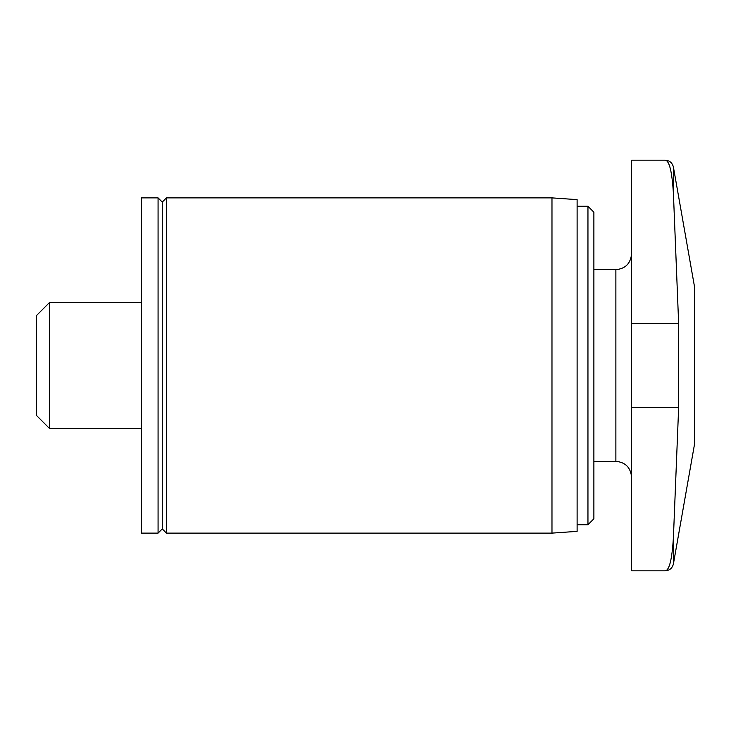 <?xml version="1.0" encoding="UTF-8"?>
<svg xmlns="http://www.w3.org/2000/svg" width="731" height="731" viewBox="0 0 731 731"><rect width="100%" height="100%" fill="white"/><g stroke="black" fill="none" stroke-linecap="round" stroke-linejoin="round"><path stroke-width="1.1" d="M49.397 428.357L36.55 415.51L36.55 315.49L49.397 302.643L49.397 428.357L141.311 428.357M631.593 323.595L631.593 570.829L665.155 570.829C669.322 570.5 672.072 559.37 673.415 537.468L678.651 407.405L678.651 323.595L673.415 193.532C672.072 171.63 669.322 160.5 665.155 160.171C669.322 160.464 672.072 171.584 673.415 193.532L673.415 167.097C672.328 162.794 669.578 160.482 665.155 160.171L631.593 160.171L631.593 323.595L678.651 323.595M587.952 206.261L587.952 524.739L593.883 518.809L593.883 212.191L587.952 206.261L577.115 206.261M551.978 533.118L577.115 531.364L577.115 199.636L551.978 197.882L166.458 197.882L166.458 533.118L551.978 533.118L551.978 197.882M166.458 533.118L162.264 528.924L162.264 202.076L166.458 197.882M158.07 533.118L158.07 197.882L141.311 197.882L141.311 533.118L158.07 533.118L162.264 528.924M673.415 537.468L673.415 563.903L694.45 444.594L694.45 286.406L673.415 167.097M631.593 477.069C630.57 467.438 625.334 462.202 615.877 461.352L615.877 269.648C625.334 268.798 630.57 263.562 631.593 253.931M631.593 407.405L678.651 407.405M615.877 269.648L593.883 269.648M615.877 461.352L593.883 461.352M587.952 524.739L577.115 524.739M162.264 202.076L158.07 197.882M141.311 302.643L49.397 302.643M673.415 563.903C672.328 568.206 669.578 570.518 665.155 570.829"/></g></svg>
